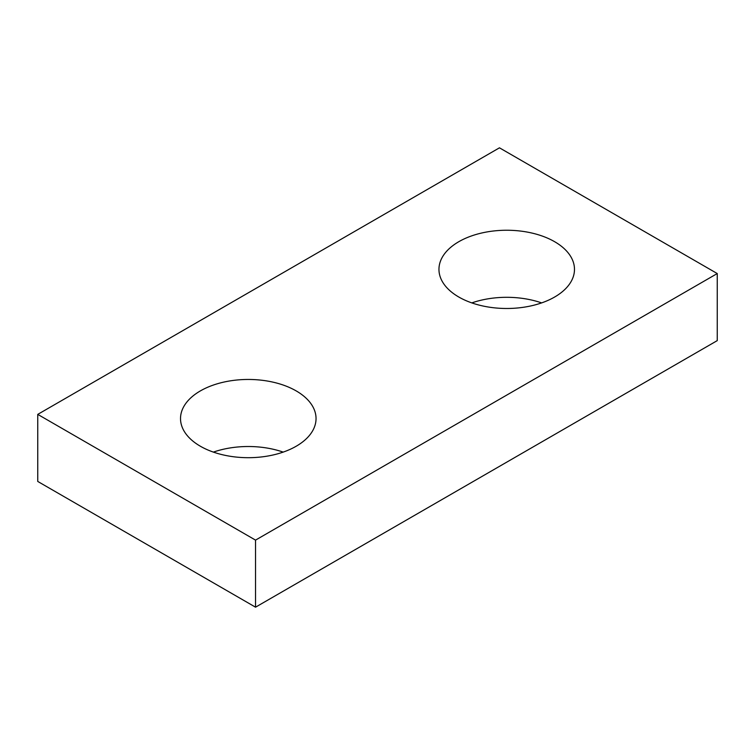 <?xml version="1.0" encoding="UTF-8"?>
<svg xmlns="http://www.w3.org/2000/svg" width="755" height="755" viewBox="0 0 755 755"><rect width="100%" height="100%" fill="white"/><g stroke="black" fill="none" stroke-linecap="round" stroke-linejoin="round"><path stroke-width="1.13" d="M255.539 607.18L717.25 340.618L717.25 273.555L499.461 147.82L37.75 414.382L255.539 540.118L255.539 607.18L37.75 481.445L37.75 414.382M717.25 273.555L255.539 540.118M283.182 452.103A67.761 39.118 0 0 0 213.372 452.103M296.196 390.911A67.761 39.118 0 0 0 222.347 382.436A67.761 39.118 0 0 0 180.52 418.572A67.761 39.118 0 0 0 200.368 446.233A67.761 39.118 0 0 0 274.207 454.718A67.761 39.118 0 0 0 316.043 418.572A67.761 39.118 0 0 0 296.196 390.911M541.628 302.897A67.761 39.118 0 0 0 471.818 302.897M554.632 241.704A67.761 39.118 0 0 0 480.793 233.22A67.761 39.118 0 0 0 438.957 269.365A67.761 39.118 0 0 0 458.804 297.026A67.761 39.118 0 0 0 532.652 305.511A67.761 39.118 0 0 0 574.48 269.365A67.761 39.118 0 0 0 554.632 241.704"/></g></svg>

